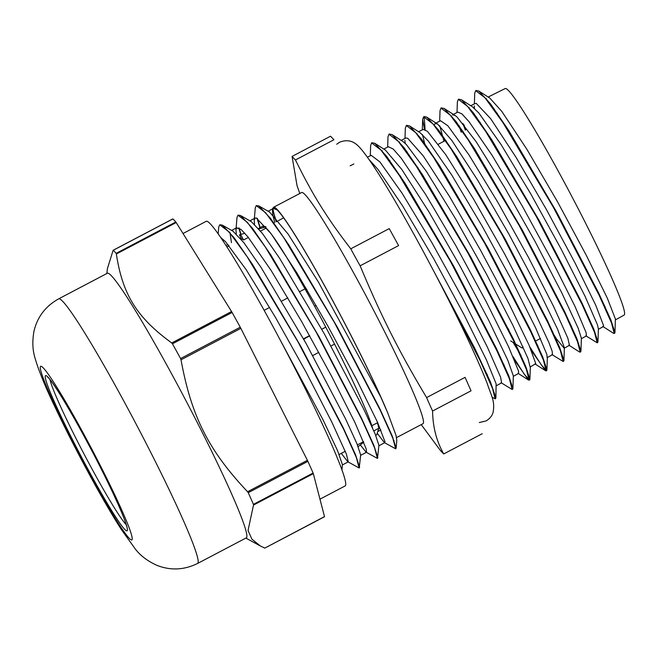 <?xml version="1.0" encoding="UTF-8"?>
<svg xmlns="http://www.w3.org/2000/svg" width="657" height="657" viewBox="0 0 657 657"><rect width="100%" height="100%" fill="white"/><g stroke="black" fill="none" stroke-linecap="round" stroke-linejoin="round"><path stroke-width="0.99" d="M113.735 492.693A98.008 6.784 62.3 0 1 114.95 495.255A98.008 6.784 62.3 0 1 130.718 539.611A98.008 6.784 62.3 0 1 93.475 480.858A98.008 6.784 62.3 0 1 42.138 375.04A98.008 6.784 62.3 0 1 67.868 405.632A98.008 6.784 62.3 0 1 69.297 408.112M264.681 548.037L260.41 546L251.886 539.159L248.042 530.503L253.495 505.069L313.323 473.64L324.509 516.607L264.837 548.086M253.438 504.371A169.9 11.76 -117.7 0 0 248.247 492.693L307.903 461.354A169.9 11.76 62.3 0 1 313.093 473.032L253.438 504.371L253.495 505.069M247.574 491.748C208.499 450.291 191.368 416.341 181.02 359.79L240.848 328.36L307.402 460.319L247.574 491.748L248.247 492.693M180.593 358.558A169.9 11.76 -117.7 0 0 172.454 343.808L232.11 312.469A169.9 11.76 62.3 0 1 240.248 327.219L180.593 358.558L181.02 359.79M58.645 298.861L107.337 273.271A149.426 10.34 62.3 0 1 169.432 369.842A149.426 10.34 62.3 0 1 246.334 537.845L197.642 563.427C184.297 569.997 170.853 570.695 157.302 565.505C148.088 561.423 140.836 556.036 135.547 549.351L121.241 529.37C113.283 516.911 104.2 501.439 93.984 482.936C79.546 456.689 66.538 431.37 54.966 406.97C45.259 386.801 38.607 370.466 35.002 357.975C32.497 349.82 32.185 340.794 34.049 330.898C37.465 316.797 45.662 306.113 58.645 298.861A149.426 10.34 62.3 0 1 137.297 426.336A149.426 10.34 62.3 0 1 197.642 563.427M171.732 342.962C136.804 317.471 122.555 294.566 116.355 253.98L176.191 222.542L231.56 311.533L171.732 342.962L172.454 343.808M116.166 253.347A169.9 11.76 -117.7 0 0 113.218 250.276L172.873 218.937A169.9 11.76 62.3 0 1 175.821 222.009L116.166 253.347L116.355 253.98M106.869 273.526L107.378 268.705L113.135 250.268M176.191 222.542L175.821 222.009M232.11 312.469L231.56 311.533M240.848 328.36L240.248 327.219M307.903 461.354L307.402 460.319M313.323 473.64L313.093 473.032M183.016 233.514L206.191 221.335A149.426 10.34 62.3 0 1 284.851 348.818A149.426 10.34 62.3 0 1 345.188 485.909L319.967 499.164M263.465 227.593A121.446 8.41 62.3 0 1 263.145 226.016L265.74 226.747M371.837 425.72L377.397 422.796A116.486 8.065 62.3 0 1 378.818 428.257L376.74 434.737L375.697 435.287M225.992 245.537L228.012 244.478M240.183 238.08L240.889 237.711M258.447 228.488L263.145 226.016M306.86 289.482L305.694 290.098M264.122 310.334L269.616 307.451M281.787 301.054L287.873 297.859M300.052 291.462L306.137 288.267M314.629 306.302L316.198 305.48M339.176 454.472L345.262 451.277M357.433 444.879L363.518 441.685M373.833 430.877L378.818 428.257M256.353 205.575L258.817 205.92L270.429 218.272L289.023 245.233L337.213 326.972L379.828 408.753L392.122 435.739L396.138 448.14L396.795 440.379L396.056 435.501L387.737 412.9A130.546 9.034 62.3 0 0 323.433 283.627A130.546 9.034 62.3 0 0 273.788 207.201L277.106 209.862L273.435 208.474L272.483 210.569L272.671 208.392L273.797 207.21A130.546 9.034 -117.7 0 0 273.755 207.201M273.066 208.77A130.546 9.034 -117.7 0 0 273.829 213.238A130.546 9.034 -117.7 0 0 276.523 221.606M392.369 437.069A130.546 9.034 -117.7 0 0 392.829 437.472M272.688 209.493L276.17 221.795M393.625 440.256L394.06 440.633M614.418 333.222L614.968 332.541L610.838 319.844L598.609 292.915L556.569 211.948L508.978 130.883L490.483 103.822L478.772 91.011L475.931 90.576M597.402 342.56L597.952 341.862L593.813 329.149L581.576 302.171L539.438 221.023L491.74 139.744L473.212 112.618L461.46 99.749L458.602 99.264M463.916 124.715L465.797 129.799M580.377 351.914L580.944 351.216L576.838 338.536L564.577 311.508L522.372 230.188L474.535 148.663L455.942 121.422L444.14 108.462L441.299 107.962M563.369 361.251L563.944 360.562L559.797 347.791L547.486 320.657L505.134 239.058L457.182 157.343L438.556 130.061L426.754 117.143L424.135 116.535L425.128 129.667M529.846 346.945L541.36 365.021L546.649 370.564L546.92 369.866L542.748 357.022L530.404 329.806L487.946 248.009L439.903 166.131L421.244 138.799L409.434 125.873L406.535 125.421M513.06 356.685L524.426 374.474L529.657 379.902L529.912 379.22L525.764 366.409L513.413 339.16L470.88 257.199L422.706 175.058L403.998 147.636L392.122 134.595L389.256 134.094M512.329 389.273L512.903 388.574L508.748 375.722L496.355 348.382L453.708 266.175L405.402 183.82L386.645 156.325L374.753 143.275L371.919 142.799M495.321 398.602L495.895 397.887L490.475 382.037L474.699 348.128L423.108 251.13M369.152 159.618L378.153 169.621L402.708 206.052L433.612 258.505L463.785 314.218L486.32 359.675L496.125 383.795L495.895 397.887M487.346 374.868L486.936 374.227M381.988 151.274L382.119 150.601M374.753 143.275L385.404 150.092L401.846 169.531L428.914 211.809L460.278 266.512L488.734 320.337L507.795 360.208L513.339 375.903L512.903 388.574M504.19 365.169L502.014 361.703M399.382 142.635L399.513 141.945M392.122 134.595L402.831 141.444L406.24 144.384L426.459 171.477L455.465 218.617L486.615 274.33L512.772 325.067L527.99 358.508L530.125 367.058L535.767 363.641L529.074 345.188L509.191 304.06L480.522 250.186L449.536 196.5L423.264 155.914L407.636 138.225L405.878 138.036L401.164 140.384M521.009 355.437L513.125 342.453M416.776 134.003L416.908 133.297M409.434 125.873L420.201 132.763L428.454 141.206L451.844 175.189L482.156 226.115L512.444 281.582L535.759 328.122L546.854 354.41L547.141 357.646L552.504 354.69L552.151 351.232L548.833 342.338L531.735 305.809L504.633 253.947L473.648 199.202L445.799 154.74L427.378 131.277L423.223 129.404L418.566 131.712M537.845 345.73L535.586 342.1M434.187 125.372L435.106 123.475L437.587 124.066L451.753 140.327L477.811 180.388L508.789 233.917L537.574 287.906L557.588 329.223L564.379 347.684L563.944 360.562M564.158 348.243L556.619 339.053L552.373 332.302M451.581 116.724L451.696 116.026M581.371 338.725L586.414 335.932L586.093 332.598L575.064 306.523L552.044 260.591L522.167 205.855L492.2 155.471L468.934 121.561L461.937 113.907L457.896 112.109L452.509 114.803L455.022 115.427L457.108 117.077L476.021 141.534L504.182 186.736L535.159 241.653L561.842 292.956L578.168 328.172L581.388 338.265L580.944 351.216M571.491 326.258L569.578 323.178M468.975 108.093L469.09 107.378M461.46 99.749L472.408 106.754L478.904 113.086L501.102 144.581L530.757 193.872L561.078 248.954L585.124 296.438L597.451 324.788L598.396 328.845L597.952 341.862M486.385 99.47L486.492 98.747M478.772 91.011L489.777 98.057L501.808 111.403L526.815 149.188L557.333 201.436L586.364 255.442L607.282 298.081L615.395 318.965L614.968 332.541M605.122 306.77L604.062 305.062M613.367 333.189L614.229 333.477L611.486 322.916L599.11 295.231L553.555 207.637L502.95 122.613L485.014 97.819L475.701 90.666L474.724 93.171L474.362 103.913M585.806 335.784L597.213 342.798L594.445 332.163L582.036 304.396L536.375 216.605L485.679 131.425L467.694 106.557L458.356 99.355L457.379 101.86L457.009 112.552M462.881 123.417L465.312 130.053M579.474 351.963L580.197 352.136L577.437 341.5L565.004 313.668L519.186 225.565L468.351 140.138L450.324 115.221L440.995 108.068L440.034 110.59L439.664 121.2M551.905 354.558L563.18 361.481L560.446 350.871L547.987 322.973L502.063 234.631L451.063 148.925L432.996 123.943L423.65 116.798L422.681 119.328L424.504 129.404M531.439 350.657L545.474 370.671L546.172 370.835L543.429 360.176L530.938 332.204L484.94 243.698L433.825 157.779L415.717 132.722L406.322 125.503L405.336 128.378M417.54 167.083L417.975 168.159M514.612 360.323L528.442 379.984L529.172 380.165L526.38 369.415L513.856 341.361L467.751 252.666L416.563 166.599L398.413 141.477L388.985 134.2L388 136.722L387.646 147.119M400.17 175.748L400.762 177.201M501.012 382.661L512.148 389.494L509.372 378.744L496.815 350.616L450.571 261.626L399.242 175.329L381.044 150.149L371.624 142.906L370.655 145.427M491.986 397.124L495.132 398.84L492.487 388.394L480.275 360.915L434.95 273.419M493.752 108.257L494.236 109.867M598.379 329.313L603.364 326.554L603.578 325.626L595.751 305.259L575.171 263.17L546.394 209.493L515.917 157.13L490.656 118.662L476.284 103.404L475.167 103.51M474.288 105.9L474.436 108.356M476.432 116.995L476.916 118.597M459.12 125.733L461.189 132.221M564.363 348.128L569.463 345.311L567.837 338.158L553.703 306.671L528.507 257.462L497.883 202.372L468.802 154.633L447.828 125.742L440.56 120.757L435.106 123.475M439.771 125.816L443.976 141.263M422.443 134.554L424.98 144.827M404.917 140.491L405.114 143.283M407.168 151.948L407.66 153.557M513.322 376.354L518.595 373.439L518.562 371.123L508.592 346.773L486.147 301.555L456.237 246.359L425.629 194.431L401.271 158.263L393.256 149.065L388.402 146.741M389.847 160.669L390.34 162.295M501.636 382.809L500.585 377.159L487.42 347.2L462.668 298.442L431.871 242.614L402.018 193.125L379.877 161.893L371.189 155.315L367.435 157.187M292.069 156.423L330.537 136.213L333.937 139.752L295.469 159.963A1042.24 242.137 153.2 0 1 292.069 156.423L297.054 185.685L299.797 193.495M350.764 248.822L389.231 228.611L398.602 245.595L360.135 265.806A1042.24 996.751 165.4 0 1 350.764 248.822C326.775 217.656 312.535 194.768 295.469 159.963M426.598 397.575L465.066 377.364L471.044 390.808L432.577 411.019A1042.24 754.614 -31.9 0 1 426.598 397.575C398.471 350.477 381.347 316.543 360.135 265.806M380.715 396.885L387.737 412.9M275.382 330.997L323.121 419.979L337.608 450.759L342.412 464.606L341.96 469.829M231.461 242.663L229.925 232.479M219.865 224.768L222.321 225.121L233.079 231.264L244.002 242.835L261.338 267.875L306.121 343.537L345.598 418.969L356.973 443.762L360.668 455.005L359.231 467.907M238.146 215.143L240.577 215.529L251.335 221.664L262.233 233.202L279.562 258.217L324.336 333.871L363.838 409.327L375.221 434.129L378.925 445.397L377.496 458.307M258.817 205.92L269.575 212.063L288.053 233.999L318.366 281.96L380.715 396.894M222.321 225.121L233.974 237.555L252.584 264.557L300.791 346.346L343.365 428.068L355.642 455.022L359.617 467.349M241.02 234.377L239.082 228.02M240.577 215.529L252.206 227.913L270.807 254.9L319.006 336.671L361.605 418.419L373.882 445.38L377.874 457.74M260.213 227.56L257.339 218.411M396.138 448.14L395.777 448.706M522.98 346.707A109.727 7.597 62.3 0 1 522.545 347.89A109.727 7.597 62.3 0 1 521.395 347.627L510.653 340.901M488.176 97.031L505.159 88.564A127.926 8.853 62.3 0 1 572.477 197.7A127.926 8.853 62.3 0 1 624.15 315.064L615.404 319.902M218.157 233.892L218.748 226.977L219.734 224.825L229.104 231.929L247.155 256.739L298.015 341.895L343.841 429.694L356.324 457.436L359.133 467.989L347.799 461.756L348.292 461.838L346.403 454.143L331.744 421.925L306.096 372.199L275.226 316.986L246.137 269.625L225.425 241.562L220.695 237.547M240.758 234.459L238.754 227.848M235.962 229.704L237.013 217.36L237.982 215.217L247.369 222.329L265.42 247.155L316.272 332.302L362.106 420.102L374.58 447.836L377.389 458.389L366.056 452.147L366.549 452.238L366.187 448.895L354.969 422.607L331.654 376.321L301.473 321.24L271.259 270.668L247.87 236.816L240.922 229.326L236.536 227.93L235.962 229.704L236.265 233.818M259.967 227.683L257.01 218.239M254.226 220.136L255.277 207.793L256.246 205.625L265.633 212.753L283.684 237.563L334.536 322.71L380.362 410.502L392.837 438.235L395.662 448.813L384.329 442.563L385.027 441.89L377.389 421.966L356.759 379.869L327.712 325.798L296.824 272.811L271.111 233.711L256.353 217.984L255.162 218.05L254.226 220.136L254.522 224.226M272.483 210.569L272.754 214.453L274.716 222.559M377.225 433.226L384.329 442.563M360.34 444.929L366.056 452.147M341.312 453.355L347.799 461.756M273.723 207.193L301.596 192.55A130.546 9.034 62.3 0 1 356.324 277.804A130.546 9.034 62.3 0 1 423.018 423.683L396.541 437.603M482.213 433.719L443.746 453.93C436.56 441.447 432.84 427.14 432.577 411.019M421.227 424.627L440.346 450.39A1042.24 242.137 -26.8 0 0 443.746 453.93M508.452 328.96A98.008 6.784 62.3 0 1 509.972 333.321M277.106 209.862A129.569 8.968 62.3 0 1 380.707 396.885M248.371 237.44L243.558 239.969L241.234 235.559A121.997 8.442 -117.7 0 0 239.509 234.836A121.997 8.442 -117.7 0 0 239.419 234.869L241.694 239.205M372.503 427.855A117.102 8.106 -117.7 0 0 334.561 344.104A117.102 8.106 -117.7 0 0 325.765 327.129A117.102 8.106 -117.7 0 0 266.085 228.135L260.542 231.042M321.758 329.231L325.765 327.129L321.79 329.288M309.718 335.867L303.657 339.119M309.587 335.628L303.493 338.823M334.561 344.104L330.997 345.976M318.817 352.374L312.732 355.568M363.74 442.218L358.155 446.67M243.558 239.969A117.102 8.106 -117.7 0 0 241.677 239.214A117.102 8.106 -117.7 0 0 241.669 239.214M304.487 340.605A121.997 8.442 -117.7 0 0 303.723 339.143M266.085 228.135A117.102 8.106 -117.7 0 0 264.303 227.338L258.866 228.981M126.226 524.713A84.227 5.831 62.3 0 1 95.503 475.364A84.227 5.831 62.3 0 1 50.006 379.631M92.719 477.935A87.677 6.069 -117.7 0 0 118.211 504.486A87.677 6.069 -117.7 0 0 47.862 377.003A87.677 6.069 -117.7 0 0 92.719 477.935M47.616 377.061L48.322 377.693C50.367 379.762 53.89 384.715 58.884 392.549C68.509 407.857 79.653 427.559 92.325 451.655C108.109 481.548 124.255 516.18 126.694 526.421L127.105 527.653M245.866 538.091L260.41 546M172.816 218.912L113.094 250.292M324.517 516.731L264.796 548.11M67.868 405.632C82.979 431.624 102.122 468.063 114.95 495.255M377.75 431.592L380.888 429.941M486.55 374.433L487.034 374.17M265.231 227.544L266.044 227.117M278.215 220.719L283.61 217.886M444.14 108.462L455.022 115.427M426.754 117.143L437.587 124.066M546.92 369.866L547.363 357.063M529.912 379.22L530.347 366.475M614.229 333.477L614.714 333.222M475.701 90.666L476.185 90.411M597.213 342.798L597.706 342.543M458.356 99.355L458.841 99.1M580.197 352.136L580.681 351.881M440.995 108.068L441.479 107.814M563.18 361.481L563.665 361.227M423.65 116.798L424.143 116.544M546.172 370.835L546.665 370.581M406.322 125.503L406.814 125.249M529.172 380.165L529.657 379.91M388.985 134.2L389.47 133.938M512.148 389.494L512.632 389.24M371.624 142.906L372.108 142.651M495.132 398.84L495.616 398.585M602.773 326.414L613.523 333.296M568.847 345.163L579.482 351.971M422.328 129.84L422.681 119.336M534.946 363.921L545.466 370.655M404.991 138.479L405.344 128.041M517.971 373.283L528.433 379.984M370.293 155.766L370.647 145.419M535.192 341.246L540.506 338.454M552.34 332.237L552.833 331.974M569.496 323.219L569.98 322.965M603.799 305.201L604.284 304.947M428.265 149.517L428.75 149.262M438.367 144.212L445.881 140.261M462.528 131.515L463.021 131.26M479.667 122.514L480.152 122.259M496.799 113.513L497.283 113.259M495.879 348.662L496.372 348.407M400.548 177.316L401.033 177.061M417.688 168.307L418.18 168.052M342.379 464.951L348.292 461.846M360.636 455.358L366.549 452.246M378.892 445.766L384.813 442.654M231.609 230.426L236.906 227.642M249.874 220.834L255.162 218.05M268.13 211.242L273.427 208.458M353.852 163.963L350.148 165.802M501.644 382.817L496.306 385.766M388.533 146.675L383.77 149.049M475.241 103.478L470.765 105.703M336.729 144.236L339.644 142.199C351.799 137.453 357.851 145.599 360.923 148.86C370.712 160.472 385.56 183.903 405.468 219.151C422.394 249.175 438.794 280.145 454.652 312.05C469.197 341.435 479.963 364.996 486.952 382.752C491.362 396.237 495.156 400.786 493.087 412.399C492.068 415.938 489.728 418.78 486.081 420.923L479.306 422.541M229.121 245.808L226.92 246.966M244.831 233.227L239.509 234.836"/></g></svg>
